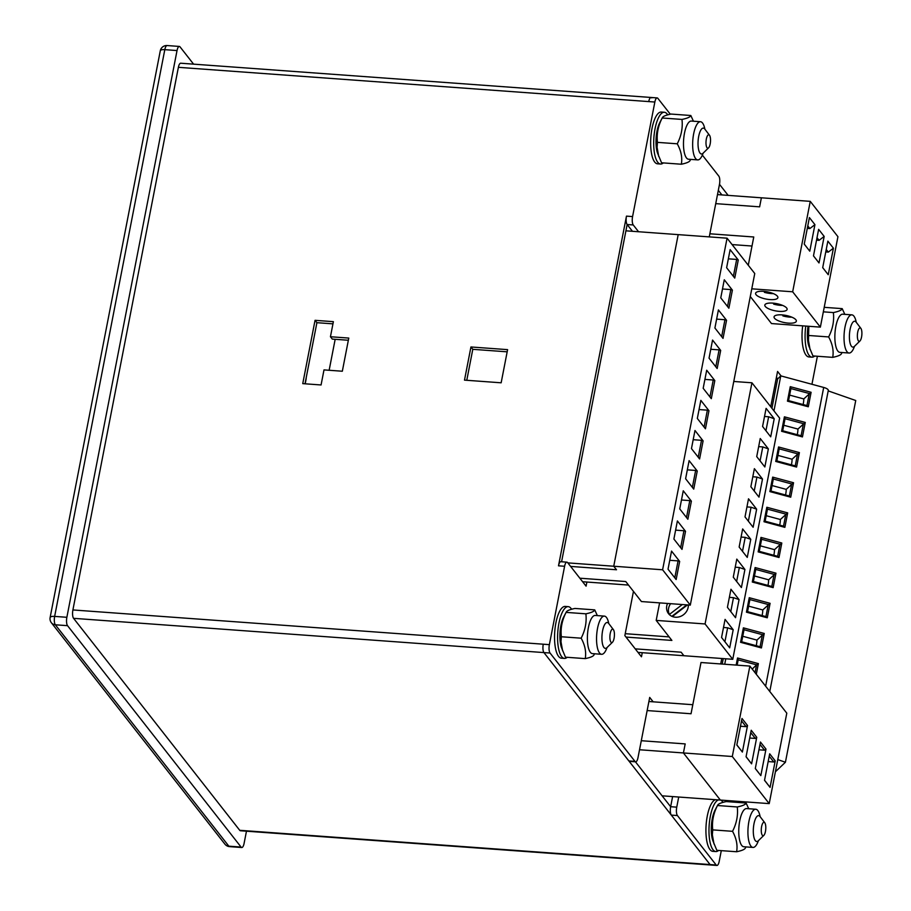 <?xml version="1.0" encoding="UTF-8"?>
<svg xmlns="http://www.w3.org/2000/svg" width="911" height="911" viewBox="0 0 911 911"><rect width="100%" height="100%" fill="white"/><g stroke="black" fill="none" stroke-linecap="round" stroke-linejoin="round"><path stroke-width="1.37" d="M662.092 795.815L769.214 803.616L786.797 713.176L749.867 666.078L701.003 662.513L692.804 704.715L648.905 701.516M639.533 749.753L683.421 752.953L720.35 800.052L683.421 752.953L685.186 743.911L641.287 740.711L685.186 743.911L683.421 752.953L732.296 756.506L769.214 803.616M647.14 710.569L691.039 713.757L692.804 704.715L691.039 713.757L647.14 710.569M732.296 756.506L749.867 666.078M751.222 730.246L756.756 737.306L751.598 763.839L746.063 756.779L751.222 730.246M769.681 753.796L775.215 760.867L770.068 787.389L764.523 780.328L769.681 753.796M760.446 742.021L765.992 749.093L760.833 775.614L755.299 768.554L760.446 742.021M741.987 718.472L747.532 725.532L742.374 752.065L736.828 744.993L741.987 718.472M749.707 738.024L755.299 738.434L750.755 732.626M746.086 756.677L751.598 763.839M756.756 737.306L755.299 738.434M768.167 761.573L773.758 761.983L769.214 756.187M764.545 780.226L770.068 787.389M775.215 760.867L773.758 761.983M758.943 749.799L764.534 750.208L759.99 744.401M755.31 768.451L760.833 775.614M765.992 749.093L764.534 750.208M740.484 726.249L746.075 726.648L741.531 720.852M736.851 744.902L742.374 752.065M747.532 725.532L746.075 726.648M669.801 615.005L669.38 614.447A11.353 10.078 141.9 0 1 670.598 603.686M669.38 614.447L682.305 604.54M687.486 604.915L672.352 616.519M671.874 616.314L686.792 604.858M638.007 652.39L683.888 655.726L681.121 652.196L635.229 648.86L681.121 652.196L683.888 655.726L732.763 659.291L779.634 418.126L751.939 382.791L733.776 381.47M732.763 659.291L705.068 623.955L656.193 620.402L671.885 640.422L626.005 637.074L671.885 640.422L669.118 636.891L625.231 633.692M705.068 623.955L751.939 382.791M727.422 607.33L730.941 589.246L739.06 599.609L735.541 617.692L727.422 607.33M762.575 426.462L766.094 408.367L774.213 418.741L770.706 436.825L762.575 426.462M756.722 456.605L760.241 438.521L768.36 448.884L764.841 466.967L756.722 456.605M750.858 486.747L754.376 468.664L762.496 479.027L758.988 497.11L750.858 486.747M745.004 516.901L748.512 498.807L756.642 509.169L753.124 527.264L745.004 516.901M739.14 547.044L742.659 528.949L750.778 539.323L747.259 557.407L739.14 547.044M733.275 577.187L736.794 559.103L744.925 569.466L741.406 587.549L733.275 577.187M721.558 637.484L725.076 619.389L733.196 629.752L729.688 647.846L721.558 637.484M656.193 620.402L659.61 602.877M688.329 604.972A11.353 10.078 141.9 0 1 688.147 607.443A11.353 10.078 141.9 0 1 675.404 617.214A11.353 10.078 141.9 0 1 668.515 613.661A11.353 10.078 141.9 0 1 667.535 603.458M729.358 597.354L733.492 597.65L739.06 599.609M730.781 611.611L733.492 597.65M764.523 416.475L768.645 416.771L774.213 418.741M765.935 430.744L768.645 416.771M758.658 446.618L762.792 446.925L768.36 448.884M760.07 460.886L762.792 446.925M752.805 476.76L756.927 477.068L762.496 479.027M754.217 491.029L756.927 477.068M746.94 506.915L751.074 507.211L756.642 509.169M748.352 521.183L751.074 507.211M741.076 537.057L745.209 537.353L750.778 539.323M742.499 551.326L745.209 537.353M735.223 567.2L739.356 567.507L744.925 569.466M736.635 581.469L739.356 567.507M723.505 627.497L727.627 627.793L733.196 629.752M724.917 641.765L727.627 627.793M567.849 562.884L613.741 566.232L616.508 569.762L570.616 566.414L616.508 569.762L613.741 566.232L662.604 569.785L690.299 605.12L641.435 601.556L628.51 585.067L582.619 581.73M625.743 581.537L628.51 585.067L625.743 581.537L579.851 578.2L625.743 581.537M625.925 230.825L678.194 234.628L613.741 566.232L678.194 234.628L727.069 238.181L662.604 569.785M727.069 238.181L754.752 273.516L690.299 605.12M732.398 290.142L728.88 308.225L720.76 297.863L724.279 279.779L732.398 290.142L730.816 289.584L727.525 306.495M679.663 561.449L676.144 579.544L668.025 569.181L671.544 551.087L679.663 561.449L678.069 560.891L674.789 577.802M685.527 531.307L682.009 549.39L673.889 539.027L677.397 520.944L685.527 531.307L683.933 530.749L680.642 547.659M691.381 501.164L687.862 519.247L679.743 508.885L683.261 490.801L691.381 501.164L689.786 500.606L686.507 517.505M697.245 471.01L693.726 489.105L685.607 478.742L689.115 460.647L697.245 471.01L695.651 470.452L692.36 487.362M703.098 440.867L699.591 458.962L691.46 448.588L694.979 430.504L703.098 440.867L701.516 440.309L698.225 457.22M708.963 410.724L705.444 428.808L697.325 418.445L700.844 400.362L708.963 410.724L707.369 410.166L704.089 427.077M714.816 380.582L711.309 398.665L703.178 388.302L706.697 370.219L714.816 380.582L713.233 380.024L709.942 396.923M720.681 350.428L717.162 368.522L709.043 358.16L712.561 340.065L720.681 350.428L719.086 349.87L715.807 366.78M726.545 320.285L723.027 338.38L714.907 328.006L718.415 309.922L726.545 320.285L724.951 319.727L721.66 336.637M738.263 259.999L734.744 278.083L726.625 267.72L730.132 249.637L738.263 259.999L736.669 259.43L733.378 276.34M722.491 288.981L730.816 289.584M669.756 560.288L678.069 560.891M675.609 530.145L683.933 530.749M681.474 499.991L689.786 500.606M687.327 469.848L695.651 470.452M693.191 439.706L701.516 440.309M699.056 409.563L707.369 410.166M704.909 379.409L713.233 380.024M710.774 349.266L719.086 349.87M716.627 319.123L724.951 319.727M728.344 258.826L736.669 259.43M802.443 436.916L781.592 431.29L784.405 416.828L805.256 422.442L802.443 436.916L801.099 435.731L803.434 423.672L785.043 418.707L782.697 430.766L801.099 435.731M769.772 691.472L828.293 390.42A6.491 2.095 -169 0 0 823.692 387.448L780.773 375.867L773.963 410.895M725.782 658.778L724.723 664.244M736.156 665.076L737.534 657.993L758.373 663.607L756.301 674.277M761.425 647.937L740.575 642.312L743.387 627.85L764.238 633.464L761.425 647.937L760.081 646.742L762.416 634.682L744.025 629.729L741.679 641.788L760.081 646.742M767.278 617.795L746.439 612.169L749.252 597.696L770.091 603.321L767.278 617.795L765.935 616.599L768.28 604.54L749.89 599.586L747.544 611.645L765.935 616.599M773.143 587.641L752.292 582.027L755.105 567.553L775.956 573.178L773.143 587.641L771.799 586.456L774.145 574.397L755.743 569.432L753.397 581.491L771.799 586.456M779.007 557.498L758.157 551.872L760.97 537.41L781.809 543.024L779.007 557.498L777.652 556.314L779.998 544.254L761.607 539.289L759.262 551.349L777.652 556.314M784.861 527.355L764.01 521.73L766.823 507.268L787.673 512.882L784.861 527.355L783.517 526.159L785.863 514.1L767.461 509.147L765.126 521.206L783.517 526.159M790.725 497.201L769.875 491.587L772.687 477.113L793.538 482.739L790.725 497.201L789.37 496.017L791.716 483.957L773.325 479.004L770.979 491.063L789.37 496.017M796.578 467.058L775.739 461.444L778.552 446.971L799.391 452.596L796.578 467.058L795.235 465.874L797.58 453.815L779.19 448.85L776.844 460.909L795.235 465.874M808.296 406.773L787.457 401.147L790.27 386.674L811.109 392.299L808.296 406.773L806.952 405.577L809.298 393.518L790.907 388.564L788.562 400.624L806.952 405.577M797.284 434.695A11.353 2.323 -74.9 0 0 797.934 429.07L783.767 425.255M780.773 375.867L777.618 378.965L771.924 408.287M723.266 658.596L722.207 664.062M777.618 378.965L776.126 378.862M775.398 771.776L785.419 762.256L777.778 759.58M828.201 390.887L855.736 400.51L785.419 762.256M797.934 429.07L805.256 422.442M781.592 431.29L782.697 430.766M785.043 418.707L784.405 416.828M752.235 669.084L756.563 664.836L738.172 659.871L737.147 665.144M755.037 672.671L756.563 664.836L758.373 663.607M738.172 659.871L737.534 657.993M756.267 645.717A11.353 2.323 -74.9 0 0 756.916 640.091L742.75 636.277M756.916 640.091L764.238 633.464M740.575 642.312L741.679 641.788M744.025 629.729L743.387 627.85M762.131 615.574A11.353 2.323 -74.9 0 0 762.769 609.949L748.614 606.134M762.769 609.949L770.091 603.321M746.439 612.169L747.544 611.645M749.89 599.586L749.252 597.696M767.984 585.431A11.353 2.323 -74.9 0 0 768.633 579.806L754.479 575.98M768.633 579.806L775.956 573.178M752.292 582.027L753.397 581.491M755.743 569.432L755.105 567.553M773.849 555.277A11.353 2.323 -74.9 0 0 774.498 549.652L760.332 545.837M774.498 549.652L781.809 543.024M758.157 551.872L759.262 551.349M761.607 539.289L760.97 537.41M779.714 525.135A11.353 2.323 -74.9 0 0 780.351 519.509L766.197 515.694M780.351 519.509L787.673 512.882M764.01 521.73L765.126 521.206M767.461 509.147L766.823 507.268M785.567 494.992A11.353 2.323 -74.9 0 0 786.216 489.366L772.05 485.552M786.216 489.366L793.538 482.739M769.875 491.587L770.979 491.063M773.325 479.004L772.687 477.113M791.431 464.849A11.353 2.323 -74.9 0 0 792.069 459.224L777.914 455.398M792.069 459.224L799.391 452.596M775.739 461.444L776.844 460.909M779.19 448.85L778.552 446.971M803.149 404.552A11.353 2.323 -74.9 0 0 803.787 398.927L789.632 395.112M803.787 398.927L811.109 392.299M787.457 401.147L788.562 400.624M790.907 388.564L790.27 386.674M782.617 305.401A11.353 3.655 11 0 1 780.374 305.322A11.353 3.655 11 0 1 773.644 304.126L773.815 303.215M775.261 303.397L773.644 304.126M773.393 293.615A11.353 3.655 11 0 1 771.15 293.547A11.353 3.655 11 0 1 764.409 292.351L764.591 291.429M766.037 291.622L764.409 292.351M791.853 317.176A11.353 3.655 11 0 1 789.609 317.108A11.353 3.655 11 0 1 782.868 315.901L783.05 314.99M784.496 315.172L782.868 315.901M717.492 194.601L761.38 197.801L759.626 206.843L715.727 203.643L759.626 206.843L761.38 197.801L810.255 201.354L792.672 291.793L751.78 288.821M748.273 265.249L753.761 236.985L709.874 233.785L753.761 236.985L752.008 246.027L732.08 244.581M792.672 291.793L820.367 327.129L837.938 236.689L810.255 201.354M819.012 262.949L813.477 255.889L818.636 229.356L824.17 236.416L819.012 262.949L813.477 255.854M809.788 251.174L804.242 244.102L809.401 217.581L814.935 224.641L809.788 251.174L804.254 244.08M828.247 274.723L822.701 267.663L827.86 241.13L833.406 248.202L828.247 274.723L822.713 267.629M779.201 311.357A11.353 3.655 11 0 1 764.83 305.071A11.353 3.655 11 0 1 774.692 303.317A11.353 3.655 11 0 1 786.66 308.009A11.353 3.655 11 0 1 787.115 309.398A11.353 3.655 11 0 1 779.201 311.357M820.367 327.129L771.492 323.564L750.288 296.508M769.977 299.582A11.353 3.655 11 0 1 755.595 293.296A11.353 3.655 11 0 1 765.456 291.543A11.353 3.655 11 0 1 777.436 296.234A11.353 3.655 11 0 1 777.892 297.624A11.353 3.655 11 0 1 769.977 299.582M788.436 323.132A11.353 3.655 11 0 1 774.065 316.846A11.353 3.655 11 0 1 783.915 315.092A11.353 3.655 11 0 1 795.895 319.784A11.353 3.655 11 0 1 796.351 321.173A11.353 3.655 11 0 1 788.436 323.132M816.541 240.151L819.08 240.333L817.008 237.703M824.17 236.416L819.08 240.333M807.305 228.365L809.845 228.559L807.784 225.917M814.935 224.641L809.845 228.559M825.765 251.926L828.304 252.108L826.243 249.477M833.406 248.202L828.304 252.108M745.449 847.811C745.027 849.303 742.089 850.623 736.623 851.751C737.773 845.146 736.407 838.336 732.535 831.322C736.612 823.407 738.195 815.288 737.272 806.964C742.716 805.836 745.653 804.515 746.098 803.024L748.717 808.729M760.15 816.689A19.142 6.32 94.2 0 0 757.827 810.551A19.142 6.32 94.2 0 0 755.766 809.241L746.599 808.581A19.142 6.32 94.2 0 0 739.242 823.908A19.142 6.32 94.2 0 0 741.748 845.454A19.142 6.32 94.2 0 0 743.82 846.752L752.987 847.424A19.142 6.32 94.2 0 0 758.396 840.694M746.098 803.024L726.306 801.578C720.863 802.705 717.925 804.014 717.481 805.518L715.01 810.198A19.142 6.32 94.2 0 0 712.801 840.58L716.832 850.316L736.623 851.751M737.272 806.964L717.481 805.518C713.393 813.477 711.81 821.608 712.744 829.887L712.356 834.829L713.985 843.973M755.766 809.241A19.142 6.32 94.2 0 0 748.409 824.569A19.142 6.32 94.2 0 0 750.915 846.114A19.142 6.32 94.2 0 0 752.987 847.424M712.744 829.887L732.535 831.322M594.074 654.679C593.653 656.171 590.704 657.48 585.249 658.619C586.388 652.014 585.033 645.204 581.15 638.19C585.238 630.275 586.809 622.156 585.887 613.82C591.33 612.693 594.279 611.383 594.724 609.88L597.343 615.597M608.764 623.557A19.142 6.32 94.2 0 0 606.453 617.419A19.142 6.32 94.2 0 0 604.38 616.109L595.225 615.449A19.142 6.32 94.2 0 0 587.868 630.776A19.142 6.32 94.2 0 0 590.374 652.322A19.142 6.32 94.2 0 0 592.446 653.62L601.602 654.292A19.142 6.32 94.2 0 0 607.022 647.562M594.724 609.88L574.932 608.446C569.489 609.573 566.54 610.882 566.095 612.386L563.636 617.054A19.142 6.32 94.2 0 0 561.427 647.448L565.458 657.173L585.249 658.619M585.887 613.82L566.095 612.386C562.007 620.345 560.424 628.465 561.358 636.755L560.982 641.697L562.611 650.83M604.38 616.109A19.142 6.32 94.2 0 0 597.035 631.437A19.142 6.32 94.2 0 0 599.54 652.982A19.142 6.32 94.2 0 0 601.602 654.292M561.358 636.755L581.15 638.19M841.559 353.422C841.126 354.914 838.188 356.235 832.722 357.363C833.872 350.758 832.506 343.948 828.634 336.933C832.711 329.019 834.294 320.9 833.371 312.575C838.815 311.448 841.753 310.127 842.197 308.635L844.816 314.341M856.249 322.3A19.142 6.32 94.2 0 0 853.926 316.163A19.142 6.32 94.2 0 0 851.865 314.853L842.698 314.193A19.142 6.32 94.2 0 0 835.341 329.52A19.142 6.32 94.2 0 0 837.858 351.065A19.142 6.32 94.2 0 0 839.919 352.363L849.086 353.035A19.142 6.32 94.2 0 0 854.495 346.305M808.046 326.229A19.142 6.32 94.2 0 0 808.9 346.191L812.931 355.928L832.722 357.363M808.831 326.286L808.456 340.441L810.084 349.585M851.865 314.853A19.142 6.32 94.2 0 0 844.508 330.181A19.142 6.32 94.2 0 0 847.014 351.726A19.142 6.32 94.2 0 0 849.086 353.035M808.843 335.499L828.634 336.933M823.339 311.835L833.371 312.575M824.216 307.326L842.197 308.635M690.174 160.29C689.752 161.782 686.803 163.092 681.348 164.231C682.487 157.626 681.132 150.816 677.249 143.801C681.337 135.887 682.908 127.768 681.986 119.432C687.429 118.305 690.379 116.995 690.823 115.503L693.442 121.209M704.863 129.168A19.142 6.32 94.2 0 0 702.552 123.031A19.142 6.32 94.2 0 0 700.479 121.721L691.324 121.061A19.142 6.32 94.2 0 0 683.967 136.388A19.142 6.32 94.2 0 0 686.473 157.933A19.142 6.32 94.2 0 0 688.545 159.231L697.701 159.903A19.142 6.32 94.2 0 0 703.121 153.173M690.823 115.503L671.031 114.057C665.588 115.185 662.639 116.494 662.195 117.997L659.735 122.666A19.142 6.32 94.2 0 0 657.526 153.059L661.557 162.784L681.348 164.231M681.986 119.432L662.195 117.997C658.106 125.957 656.524 134.076 657.457 142.367L657.082 147.309L658.71 156.441M700.479 121.721A19.142 6.32 94.2 0 0 693.134 137.049A19.142 6.32 94.2 0 0 695.64 158.594A19.142 6.32 94.2 0 0 697.701 159.903M657.457 142.367L677.249 143.801M718.483 799.915A25.952 8.563 94.2 0 0 710.341 816.245A25.952 8.563 94.2 0 0 713.04 849.781A25.952 8.563 94.2 0 0 715.841 851.546A25.952 8.563 94.2 0 0 718.608 850.441M715.42 799.699A25.952 8.563 94.2 0 0 707.289 816.017A25.952 8.563 94.2 0 0 709.976 849.553A25.952 8.563 94.2 0 0 712.778 851.329L715.841 851.546M722.981 802.375A25.952 8.563 94.2 0 0 720.703 800.086M571.607 609.243A25.952 8.563 94.2 0 0 568.225 606.646A25.952 8.563 94.2 0 0 558.955 623.113A25.952 8.563 94.2 0 0 561.654 656.649A25.952 8.563 94.2 0 0 564.456 658.414A25.952 8.563 94.2 0 0 567.223 657.309M568.225 606.646L565.173 606.43A25.952 8.563 94.2 0 0 555.904 622.885A25.952 8.563 94.2 0 0 558.602 656.421A25.952 8.563 94.2 0 0 561.404 658.197L564.456 658.414M805.757 326.058A25.952 8.563 94.2 0 0 809.139 355.392A25.952 8.563 94.2 0 0 811.94 357.158A25.952 8.563 94.2 0 0 814.707 356.053M802.693 325.842A25.952 8.563 94.2 0 0 806.076 355.165A25.952 8.563 94.2 0 0 808.877 356.941L811.94 357.158M667.706 114.854A25.952 8.563 94.2 0 0 664.324 112.258A25.952 8.563 94.2 0 0 655.055 128.724A25.952 8.563 94.2 0 0 657.753 162.26A25.952 8.563 94.2 0 0 660.555 164.026A25.952 8.563 94.2 0 0 663.333 162.921M664.324 112.258L661.272 112.042A25.952 8.563 94.2 0 0 652.003 128.497A25.952 8.563 94.2 0 0 654.702 162.033A25.952 8.563 94.2 0 0 657.503 163.809L660.555 164.026M764.75 822.735A6.753 2.232 94.2 0 0 761.311 828.873A6.753 2.232 94.2 0 0 763.851 835.364A6.753 2.232 94.2 0 0 765.752 829.158A6.753 2.232 94.2 0 0 764.773 822.747A6.753 2.232 94.2 0 0 764.75 822.735M764.773 822.747L760.047 816.552A12.982 4.282 94.2 0 0 760.013 816.518A12.982 4.282 94.2 0 0 758.612 815.63A12.982 4.282 94.2 0 0 753.625 826.026A12.982 4.282 94.2 0 0 755.333 840.637A12.982 4.282 94.2 0 0 756.734 841.513A12.982 4.282 94.2 0 0 758.282 840.807L763.851 835.364M613.376 629.592A6.753 2.232 94.2 0 0 609.937 635.73A6.753 2.232 94.2 0 0 612.477 642.232A6.753 2.232 94.2 0 0 614.378 636.026A6.753 2.232 94.2 0 0 613.388 629.615A6.753 2.232 94.2 0 0 613.376 629.592L608.673 623.42A12.982 4.282 94.2 0 0 607.238 622.498A12.982 4.282 94.2 0 0 602.251 632.894A12.982 4.282 94.2 0 0 603.947 647.493A12.982 4.282 94.2 0 0 605.348 648.381A12.982 4.282 94.2 0 0 606.897 647.675L612.477 642.232M860.849 328.347A6.753 2.232 94.2 0 0 857.41 334.485A6.753 2.232 94.2 0 0 859.95 340.976A6.753 2.232 94.2 0 0 861.852 334.77A6.753 2.232 94.2 0 0 860.872 328.359A6.753 2.232 94.2 0 0 860.849 328.347M860.872 328.359L856.146 322.164A12.982 4.282 94.2 0 0 856.112 322.13A12.982 4.282 94.2 0 0 854.712 321.241A12.982 4.282 94.2 0 0 849.724 331.638A12.982 4.282 94.2 0 0 851.432 346.248A12.982 4.282 94.2 0 0 852.833 347.125A12.982 4.282 94.2 0 0 854.381 346.419L859.95 340.976M709.475 135.204A6.753 2.232 94.2 0 0 706.036 141.342A6.753 2.232 94.2 0 0 708.576 147.844A6.753 2.232 94.2 0 0 710.478 141.638A6.753 2.232 94.2 0 0 709.487 135.227A6.753 2.232 94.2 0 0 709.475 135.204L704.772 129.032A12.982 4.282 94.2 0 0 704.738 128.998A12.982 4.282 94.2 0 0 703.338 128.109A12.982 4.282 94.2 0 0 698.35 138.506A12.982 4.282 94.2 0 0 700.047 153.105A12.982 4.282 94.2 0 0 701.447 153.993A12.982 4.282 94.2 0 0 703.007 153.287L708.576 147.844M329.144 370.276L335.168 339.302M305.208 383.816L305.857 380.456A9.736 3.211 94.2 0 0 306.278 377.302M333.38 321.663L315.047 320.33L302.748 383.633L321.071 384.966L323.997 369.9L342.331 371.232L348.776 338.072L330.442 336.74L333.38 321.663M651.752 97.91A6.491 2.141 94.2 0 0 651.058 97.466A6.491 2.141 94.2 0 0 648.734 101.588L178.385 67.323L72.903 609.949L543.263 644.202A6.491 2.141 94.2 0 0 543.935 652.583L710.079 864.562A6.491 2.141 94.2 0 0 710.785 865.006A6.491 2.141 -85.8 0 1 710.079 864.562L671.316 815.106A6.491 2.141 -85.8 0 1 670.644 806.713L672.614 796.578M632.45 231.292L627.144 224.516A6.491 2.141 -85.8 0 1 626.472 216.135L558.5 565.822A6.491 2.141 -85.8 0 1 560.812 561.711L566.927 562.155A6.491 2.141 -85.8 0 1 567.621 562.599L586.08 586.149L586.889 582.038M507.598 349.642L470.941 346.966L464.496 380.126L501.152 382.802L507.598 349.642M638.565 231.736L633.247 224.96L627.144 224.516L561.586 561.768M332.948 323.849L316.903 322.688L305.014 383.804M348.344 340.258L332.299 339.097L330.442 336.74M507.165 351.828L472.786 349.323L466.774 380.297M193.587 64.146L180.048 46.882A6.491 2.141 94.2 0 0 179.353 46.438A6.491 2.141 94.2 0 0 177.03 50.56L66.867 617.294A6.491 2.141 94.2 0 0 67.539 625.675L241.073 847.071A6.491 2.141 94.2 0 0 241.779 847.515A6.491 2.141 94.2 0 0 244.091 843.404L246.471 831.185M721.296 850.635L719.212 861.339A6.491 2.141 -85.8 0 1 716.889 865.45L240.424 830.752A6.491 2.141 -85.8 0 1 239.73 830.308L716.194 865.006L677.42 815.55A6.491 2.141 -85.8 0 1 676.748 807.157L678.718 797.023M653.164 701.834L649.702 697.416L637.985 757.701A6.491 2.141 -85.8 0 1 635.662 761.812L629.558 761.368A6.491 2.141 -85.8 0 1 628.852 760.936L543.935 652.583L73.575 618.33L239.73 830.308M73.575 618.33A6.491 2.141 -85.8 0 1 72.903 609.949M178.385 67.323A6.491 2.141 -85.8 0 1 180.697 63.212L651.058 97.466A6.491 2.141 -85.8 0 0 648.734 101.588L654.85 102.032A6.491 2.141 -85.8 0 1 657.161 97.91A6.491 2.141 -85.8 0 1 657.867 98.354L670.302 114.217M728.151 195.375L719.485 184.318M635.434 761.801L670.644 806.713L676.748 807.157M721.899 194.92L718.312 190.353M315.047 320.33L316.903 322.688M470.941 346.966L472.786 349.323M817.395 356.247L811.94 384.271M777.664 378.93L776.423 377.359M781.091 375.958L777.573 371.46L770.717 406.739M721.774 658.494L720.715 663.948M730.975 800.826L730.759 801.908M716.889 865.45A6.491 2.141 -85.8 0 1 716.194 865.006M635.662 761.812A6.491 2.141 -85.8 0 1 634.967 761.38L550.05 653.028A6.491 2.141 -85.8 0 1 549.367 644.646L564.604 566.266A6.491 2.141 -85.8 0 1 566.927 562.155M550.05 653.028L543.935 652.583A6.491 2.141 -85.8 0 1 543.263 644.202L549.367 644.646M633.247 224.96A6.491 2.141 -85.8 0 1 632.576 216.579L654.85 102.032M702.358 155.121L718.779 176.074A6.491 2.141 -85.8 0 1 719.462 184.466L709.27 236.894M642.266 652.697L641.469 656.808L624.855 635.605L633.452 591.376M776.81 377.849L776.616 378.896M823.692 387.448L765.627 686.177M177.03 50.56L164.811 49.661L54.649 616.405L66.867 617.294M67.539 625.675L55.332 624.787L228.855 846.182L241.073 847.071M167.134 45.55A6.491 6.491 0 0 0 160.29 50.788A6.491 2.095 -169 0 1 164.811 49.661A6.491 2.141 -85.8 0 1 167.134 45.55L179.353 46.438M50.128 617.521A6.491 6.491 0 0 0 51.392 622.76A6.491 5.762 141.9 0 0 55.332 624.787A6.491 2.141 -85.8 0 1 54.649 616.405A6.491 2.095 -169 0 0 50.128 617.521L160.29 50.788M224.926 844.155A6.491 6.491 0 0 0 229.561 846.626A6.491 2.141 94.2 0 1 228.855 846.182A6.491 5.762 141.9 0 1 224.926 844.155L51.392 622.76M677.42 815.55L671.316 815.106M634.967 761.38L628.852 760.936M564.604 566.266L558.5 565.822M632.576 216.579L626.472 216.135M745.938 846.911L745.346 848.05M594.564 653.779L593.961 654.918M842.037 352.523L841.445 353.662M690.663 159.391L690.071 160.53M229.561 846.626L241.779 847.515M657.161 97.91L651.058 97.466"/></g></svg>
